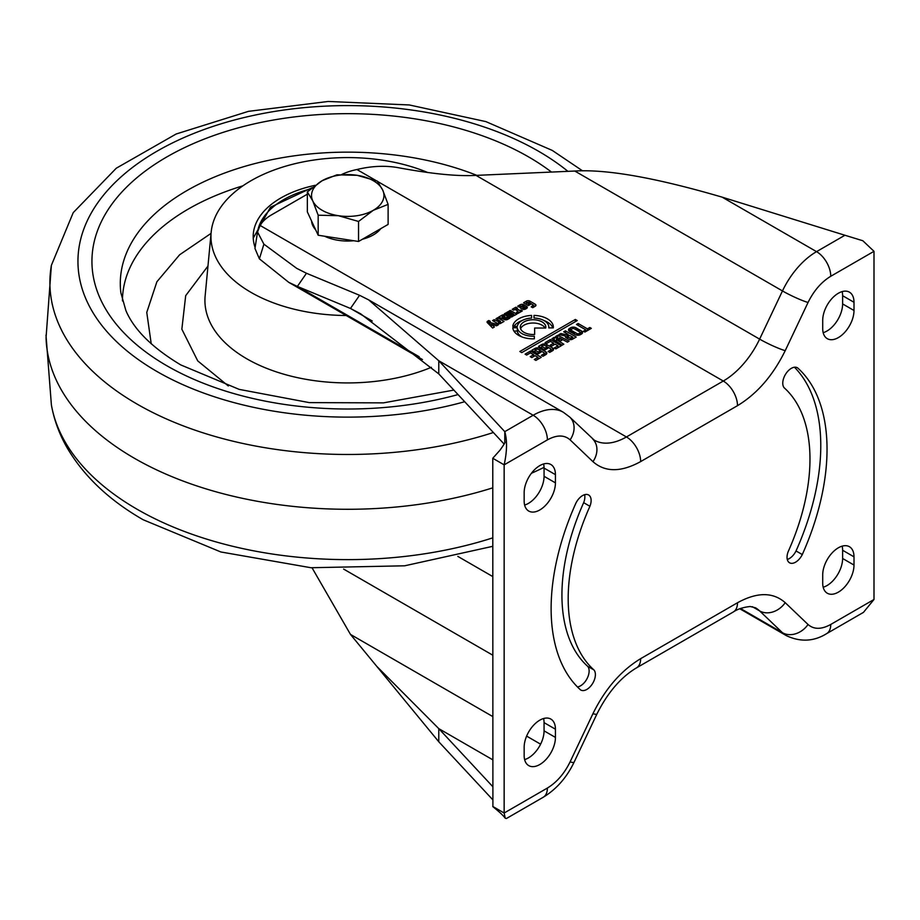 <?xml version="1.0" encoding="UTF-8"?>
<svg xmlns="http://www.w3.org/2000/svg" width="920" height="920" viewBox="0 0 920 920"><rect width="100%" height="100%" fill="white"/><g stroke="black" fill="none" stroke-linecap="round" stroke-linejoin="round"><path stroke-width="1.38" d="M577.438 686.929A12.098 6.981 120 0 0 580.577 685.803A12.098 6.981 120 0 0 588.133 676.2A12.098 6.981 120 0 0 587.661 666.31L593.918 669.921A12.098 6.981 -60 0 1 594.389 679.822A12.098 6.981 -60 0 1 586.833 689.425A12.098 6.981 -60 0 1 580.784 690.023A12.098 6.981 -60 0 1 580.439 689.793A195.109 112.642 -60 0 1 575.874 503.194A12.098 6.981 -60 0 1 588.616 494.983A12.098 6.981 -60 0 1 589.915 506.287A170.97 98.704 120 0 0 593.918 669.921M802.286 554.564A12.098 6.981 -60 0 1 795.581 562.178A12.098 6.981 -60 0 1 789.532 562.775A12.098 6.981 -60 0 1 788.244 551.482A170.97 98.704 120 0 0 784.231 387.837A12.098 6.981 -60 0 1 785.875 373.75A12.098 6.981 -60 0 1 797.364 367.747A12.098 6.981 -60 0 1 797.72 367.977A195.109 112.642 -60 0 1 802.286 554.564L796.03 550.953A195.109 112.642 120 0 0 794.454 367.218M787.279 559.463A12.098 6.981 120 0 0 789.325 558.566A12.098 6.981 120 0 0 796.03 550.953M505.103 319.78L505.046 318.423L506.575 317.515A3.116 1.794 0 0 0 507.023 316.584A3.116 1.794 0 0 0 506.103 315.307A3.116 1.794 0 0 0 502.308 315.042L502.308 316.687M524.009 332.339A12.776 7.383 0 0 0 534.635 334.443L534.635 328.037L545.732 328.037A12.776 7.383 0 0 0 545.824 327.117A12.776 7.383 0 0 0 542.087 321.908A12.776 7.383 0 0 0 528.149 320.309A12.776 7.383 0 0 0 520.26 327.117A12.776 7.383 0 0 0 524.009 332.339M545.158 328.037A12.776 7.383 0 0 0 542.087 325.185A12.776 7.383 0 0 0 529.506 323.311A12.776 7.383 0 0 0 520.582 328.762M534.014 315.41L534.014 318.021A15.789 9.119 180 0 1 544.214 320.678A15.789 9.119 180 0 1 548.837 327.117A15.789 9.119 180 0 1 548.78 327.888L553.299 327.888A20.297 11.718 0 0 0 553.346 327.117A20.297 11.718 0 0 0 547.4 318.837A20.297 11.718 0 0 0 534.014 315.41L534.014 318.021M552.874 327.888A20.297 11.718 0 0 0 547.4 322.115A20.297 11.718 0 0 0 543.904 320.505M565.351 335.995L565.466 336.248A2.702 1.564 0 0 0 565.363 336.662A2.702 1.564 0 0 0 566.156 337.766L568.64 339.204A2.702 1.564 0 0 0 572.47 339.204L576.184 337.053L565.409 330.832L563.707 331.809L568.077 334.339L567.077 334.914L560.855 333.523L558.946 334.615L565.351 335.995M823.181 587.236A22.126 12.776 120 0 0 842.616 558.486L854.001 565.053A22.126 12.776 -60 0 1 844.341 587.316A22.126 12.776 -60 0 1 827.298 593.239A22.126 12.776 -60 0 1 822.71 583.119L822.71 574.908A22.126 12.776 -60 0 1 832.37 552.632A22.126 12.776 -60 0 1 849.413 546.71A22.126 12.776 -60 0 1 854.001 556.841L854.001 565.053M842.156 546.158A22.126 12.776 120 0 1 842.616 550.264L842.616 558.486M842.156 291.594A22.126 12.776 -60 0 1 842.616 295.711L854.001 302.277A22.126 12.776 120 0 0 849.413 292.157A22.126 12.776 120 0 0 832.37 298.08A22.126 12.776 120 0 0 822.71 320.344L822.71 328.555A22.126 12.776 120 0 0 827.298 338.686A22.126 12.776 120 0 0 844.341 332.764A22.126 12.776 120 0 0 854.001 310.488L854.001 302.277M842.616 295.711L842.616 303.922A22.126 12.776 -60 0 1 823.181 332.672M543.593 718.52A22.126 12.776 -60 0 1 544.065 722.637L544.065 730.848A22.126 12.776 -60 0 1 524.618 759.598M504.781 442.198L504.781 431.641C507.299 440.427 507.092 451.49 504.148 464.853L504.148 813.015L505.206 818.19C503.343 815.568 499.238 811.739 492.901 806.713L492.775 458.275L500.043 450.11C504.022 444.555 505.62 441.83 504.827 441.922L504.781 443.129M524.618 505.046A22.126 12.776 120 0 0 544.065 476.296L544.065 468.084A22.126 12.776 120 0 0 543.593 463.967M555.438 737.414L555.438 729.203A22.126 12.776 120 0 0 550.861 719.083A22.126 12.776 120 0 0 533.807 725.006A22.126 12.776 120 0 0 524.159 747.27L524.159 755.481A22.126 12.776 120 0 0 528.735 765.612A22.126 12.776 120 0 0 545.79 759.69A22.126 12.776 120 0 0 555.438 737.414L544.065 730.848M492.775 806.449L504.148 813.015L547.389 788.049C556.726 782.391 564.305 773.662 570.101 761.863L592.952 713.667C605.141 688.884 621.046 670.553 640.654 658.662L737.495 602.749C757.114 591.985 773.019 591.962 785.208 602.669L808.047 624.484C813.855 629.591 821.422 629.567 830.76 624.45A20.113 11.615 60 0 1 826.597 633.661L863.443 612.386L874 599.483L874 251.321L862.845 240.752L844.928 235.255L816.546 251.643A60.34 34.833 120 0 0 782.471 290.938L759.621 339.123A64.365 37.157 -60 0 1 723.281 381.041L626.428 436.954A64.365 37.157 -60 0 1 594.251 440.139L569.779 417.093A20.113 16.261 133.7 0 1 570.101 439.852C564.305 434.746 556.726 434.757 547.389 439.886L504.148 464.853L492.775 458.275M524.159 492.717A22.126 12.776 -60 0 1 533.807 470.453A22.126 12.776 -60 0 1 550.861 464.519A22.126 12.776 -60 0 1 555.438 474.651L555.438 482.862A22.126 12.776 -60 0 1 545.79 505.126A22.126 12.776 -60 0 1 528.735 511.06A22.126 12.776 -60 0 1 524.159 500.928L524.159 492.717M589.915 506.287L583.659 502.676A170.97 98.704 120 0 0 587.661 666.31M583.659 502.676A12.098 6.981 120 0 0 584.614 494.695M505.206 818.19L506.379 818.535L543.226 797.26C556.404 789.256 566.685 777.595 574.057 762.266L596.896 714.069C607.648 692.622 620.851 677.223 636.49 667.874L733.332 611.961C737.598 609.074 743.21 607.257 750.179 606.51L755.458 607.775A64.365 37.157 -60 0 1 759.621 610.903L782.471 632.719A60.34 34.833 120 0 0 786.37 635.651C800.434 642.229 813.843 641.562 826.597 633.661M796.996 367.563L797.72 367.977M306.464 273.263L297.378 286.419L350.474 308.453L359.57 295.297L306.464 273.263L296.78 268.398L263.902 244.168L257.531 232.024L260.084 225.434A48.277 27.876 180 0 1 271.572 214.831L307.349 194.177M341.688 174.512A48.277 27.876 180 0 1 356.925 169.533C370.829 166.129 384.134 165.427 396.819 167.428C430.997 173.822 457.389 176.467 476.008 175.386L574.793 171.039L782.471 290.938A20.113 2.288 -154.6 0 0 808.047 302.473L785.208 350.669C773.019 375.452 757.114 393.783 737.495 405.674L640.654 461.587C621.046 472.339 605.141 472.374 592.952 461.667L570.101 439.852M507.966 311.742L506.747 312.443L511.692 315.457L510.554 315.733L505.804 312.984L504.39 313.8L509.427 316.71A1.989 1.15 0 0 0 512.233 316.71L512.992 316.181A1.138 0.655 180 0 1 514.119 315.583L516.822 314.145L510.312 310.385L508.909 311.19L513.854 314.203L512.716 314.479L507.966 311.742L507.966 313.145M502.308 315.042L498.594 317.159L504.091 319.424A2.484 1.438 0 0 0 507.598 319.424L509.933 318.078L508.461 317.228L506.345 318.458A1.184 0.678 180 0 1 505.425 318.619L505.229 319.803M531.599 315.433A20.297 11.718 0 0 0 512.785 326.358L517.316 326.358A15.789 9.119 180 0 1 531.599 318.044L531.599 315.433L531.599 318.044M521.755 352.613L577.254 320.562L575.333 319.459L519.834 351.497L521.755 352.613M591.318 328.359L589.823 327.497L587.443 328.877L578.151 323.506L576.495 324.461L585.798 329.843L583.418 331.211L584.901 332.062L591.318 328.359M575.943 327.773A3.76 2.173 0 0 0 570.618 327.773L569.618 328.348A3.76 2.173 0 0 0 568.514 329.889A3.76 2.173 0 0 0 569.618 331.418L571.941 332.764L573.723 331.729L571.469 330.429A1.506 0.862 180 0 1 571.032 329.82A1.506 0.862 180 0 1 571.469 329.199L572.217 328.773A1.506 0.862 180 0 1 574.344 328.773L576.598 330.073L578.254 329.107L575.943 327.773L575.943 329.693M581.474 334.041A3.76 2.173 0 0 0 582.578 332.499A3.76 2.173 0 0 0 581.474 330.97L579.163 329.636L577.495 330.591L579.749 331.89A1.506 0.862 180 0 1 580.186 332.499A1.506 0.862 180 0 1 579.749 333.12L579.002 333.546A1.506 0.862 180 0 1 576.874 333.546L574.62 332.247L572.838 333.281L575.161 334.615A3.76 2.173 0 0 0 580.474 334.615L581.474 334.041L581.474 330.97M567.433 342.148L569.077 341.193L557.738 335.271L555.657 336.478L557.83 338.594L554.242 337.341L551.977 338.652L562.154 345.161L563.81 344.206L556.301 339.549L560.544 340.986L561.901 340.204L559.417 337.858L567.433 342.148M555.841 348.887L561.246 345.759L550.447 339.526L545.088 342.631L546.629 343.516L550.378 341.354L553.575 343.195L550.217 345.138L551.804 346.046L555.082 344.16L557.98 345.839L554.265 347.978L555.841 348.887M552.54 350.75A3.461 2.001 0 0 0 553.553 349.347A3.461 2.001 0 0 0 552.54 347.933L546.653 344.528A3.461 2.001 0 0 0 541.753 344.528L538.545 346.38L544.824 350.002L547.791 348.289L546.238 347.392L544.939 348.151L541.696 346.276L542.915 345.563A1.506 0.862 180 0 1 545.042 345.563L550.608 348.784A1.506 0.862 180 0 1 551.045 349.393A1.506 0.862 180 0 1 550.608 350.002L548.101 351.452L549.712 352.383L552.54 350.75L552.54 347.933M545.813 354.637A3.461 2.001 0 0 0 546.825 353.222A3.461 2.001 0 0 0 545.813 351.82L539.925 348.416A3.461 2.001 0 0 0 535.026 348.416L531.817 350.267L538.096 353.889L541.063 352.176L539.511 351.279L538.212 352.026L534.968 350.163L536.188 349.45A1.506 0.862 180 0 1 538.315 349.45L543.881 352.671A1.506 0.862 180 0 1 544.318 353.28A1.506 0.862 180 0 1 543.881 353.889L541.374 355.339L542.984 356.27L545.813 354.637L545.813 351.82M535.877 360.41L541.282 357.293L530.483 351.06L525.113 354.154L526.665 355.051L530.414 352.877L533.611 354.717L530.242 356.661L531.841 357.581L535.118 355.683L538.016 357.362L534.301 359.501L535.877 360.41M535.233 306.245A2.484 1.438 0 0 0 535.957 305.233A2.484 1.438 0 0 0 535.233 304.221L529.92 301.15A2.484 1.438 0 0 0 526.412 301.15L523.572 302.795L528.402 305.578L530.897 304.141L526.412 302.772L528.528 302.231L533.301 304.98L531.219 306.866L532.691 307.705L535.233 306.245L535.233 304.221M522.572 305.681L523.216 306.061L520.134 307.843L522.123 308.993A2.484 1.438 0 0 0 525.63 308.993L526.608 308.43A2.484 1.438 0 0 0 527.332 307.406A2.484 1.438 0 0 0 526.608 306.394L523.733 304.738A2.484 1.438 0 0 0 520.226 304.738L517.707 306.199L519.11 307.004L522.572 305.681M517.419 308.096L515.867 307.211L512.187 309.339L513.659 310.19L514.993 309.419L517.903 311.098L516.442 312.616L517.914 313.467L522.33 310.914L520.823 310.04L519.949 310.546L516.568 308.591L517.419 308.096M500.791 323.299L504.034 321.425L497.651 317.733L495.972 318.711L500.307 321.207L499.744 322.207L494.166 319.666L492.579 320.574L497.283 323.299A2.484 1.438 0 0 0 500.791 323.299M496.593 325.806L498.433 324.748L489.98 322.46L489.509 322.034L490.325 321.356L488.842 320.505L487.634 321.207A1.989 1.15 0 0 0 487.048 322.011A1.989 1.15 0 0 0 487.301 322.575L492.614 328.026L494.373 327.002L491.395 324.242L496.593 325.806M534.336 336.202A15.789 9.119 180 0 1 517.293 327.773L512.773 327.773A20.297 11.718 0 0 0 534.336 338.813L534.336 336.202L534.336 338.813M874 251.321L830.76 276.276A20.113 11.615 -120 0 0 816.546 251.643L722.154 197.156C655.994 177.79 606.866 169.084 574.793 171.039M722.154 197.156L844.928 235.255M438.782 741.773L376.728 666.31L438.782 728.64L438.782 741.773L492.775 799.768M547.389 439.886A20.113 11.615 -120 0 0 533.163 415.253L504.781 431.641L438.782 360.755L438.782 373.899L504.16 444.107M359.57 295.297L368.644 299.862L438.782 360.755L533.163 415.253A60.34 34.833 120 0 1 563.339 412.263L368.644 299.862M257.531 232.024L254.955 248.469L259.394 258.842L263.902 244.168M419.152 356.718L297.378 286.419L288.742 282.336L259.394 258.842M512.716 314.479L512.716 316.422M510.312 310.385L510.312 311.995M505.804 312.984L505.804 314.617M510.554 315.733L510.554 317.032M499.778 316.468L499.778 317.837M506.345 319.815L506.345 318.458M508.461 317.228L508.461 318.929M534.635 334.443L534.635 331.327M522.192 320.505A20.297 11.718 0 0 0 513.992 326.358M575.333 321.666L575.333 319.459M589.823 327.497L589.823 329.222M587.443 330.602L587.443 328.877M585.798 329.843L585.798 331.545M578.151 323.506L578.151 325.416M571.032 330.855A3.76 2.173 0 0 0 570.618 331.062L569.802 331.522M581.29 334.144L580.186 333.511M579.163 331.556L579.163 329.636M574.62 332.247L574.62 334.305M565.409 332.798L565.409 330.832M560.855 333.523L560.855 335.018M567.077 334.914L566.812 338.146M568.077 334.339L568.077 336.053M559.417 339.434L557.83 338.606L557.83 340.066M557.738 338.514L557.738 335.271M559.417 337.858L559.417 340.607M556.301 339.549L556.301 341.423M554.242 337.341L554.242 340.101M550.447 341.389L550.447 339.526M557.98 345.839L557.98 347.645M553.575 343.195L553.575 345.034M552.138 350.98L551.045 350.359M541.696 346.276L541.696 348.197M544.939 348.151L544.939 349.933M546.238 347.392L546.238 349.186M545.41 354.867L544.318 354.246M534.968 350.163L534.968 352.084M538.212 352.026L538.212 353.82M539.511 351.279L539.511 353.073M530.483 352.912L530.483 351.06M538.016 357.362L538.016 359.179M533.611 354.717L533.611 356.558M534.14 306.877L533.542 306.532M526.412 301.15L526.412 304.428M528.425 303.933L528.425 305.566M529.483 303.324L529.483 304.957M523.216 306.061L523.216 307.544M515.867 307.211L515.867 309.925M516.568 308.591L516.568 310.327M519.949 310.546L519.949 312.282M520.823 310.04L520.823 311.788M501.193 323.058L500.549 322.69M497.651 319.677L497.651 317.733M494.166 319.666L494.166 321.494M491.395 326.128L490.544 325.898M491.395 324.242L491.395 326.784M488.842 320.505L488.612 323.921M489.509 324.173L488.842 323.782M517.293 327.773L517.293 331.05L513.923 331.05M517.293 331.05A15.789 9.119 0 0 0 522.192 337.03M492.775 716.565L350.474 634.409L312.053 567.812M350.474 634.409L376.728 666.31M492.775 786.634L438.782 728.64L492.775 759.805M438.782 373.899L360.605 313.789L350.474 308.453L372.243 321.011M504.896 319.677L505.046 318.423M504.896 316.388L503.493 317.607L502.101 316.802L503.504 315.997L504.896 316.388M502.101 318.274L502.101 316.802M503.493 319.079L503.493 317.607M569.353 335.317L572.803 337.134L570.159 338.111L567.64 336.478L569.353 335.317M524.457 306.832L525.343 307.384A2.783 1.61 180 0 1 523.859 308.292L522.824 307.774L524.457 306.832M522.824 309.269L522.824 307.774M525.343 307.384L525.332 309.131L525.343 307.384M493.361 432.515A297.839 171.959 180 0 1 137.126 404.11A297.839 171.959 180 0 1 51.382 265.339L46.057 337.582A301.714 174.19 0 0 0 134.389 458.263A301.714 174.19 0 0 0 492.775 487.83M531.403 473.282A301.714 174.19 0 0 0 544.053 467.36M211.059 233.381L179.607 254.794L156.883 281.773L146.763 312.421L151.225 343.781M346.219 315.514A136.769 78.971 180 0 1 251.022 292.387A136.769 78.971 180 0 1 211.163 232.254A136.769 78.971 180 0 1 288.845 165.278A136.769 78.971 180 0 1 427.88 172.569M255.127 247.526A94.53 54.579 180 0 1 253.207 237.233A94.53 54.579 180 0 1 280.887 197.961A94.53 54.579 180 0 1 315.249 185.299M380.822 228.62A36.202 20.907 180 0 1 362.434 239.234M353.797 240.741A36.202 20.907 180 0 1 338.365 240.327A36.202 20.907 180 0 1 324.634 236.233M315.675 229.839A36.202 20.907 180 0 1 311.558 220.972M388.113 204.389L388.113 224.411L358.547 241.477L318.171 235.232L307.349 211.91L307.349 191.889L312.766 200.905A36.202 20.907 180 0 1 322.126 180.722A36.202 20.907 180 0 1 357.098 175.306A36.202 20.907 180 0 1 382.709 190.083A36.202 20.907 180 0 1 373.336 210.277L388.113 204.389L382.709 190.083L377.292 181.067L357.098 175.306L336.916 174.823L322.126 180.722L307.349 191.889M338.365 215.694A36.202 20.907 180 0 1 312.766 200.905L318.171 215.199L338.365 215.694A36.202 20.907 0 0 0 373.336 210.277L358.547 221.455L338.365 215.694M318.171 235.232L318.171 215.199M358.547 241.477L358.547 221.455M565.466 336.248L565.466 337.077M830.76 624.45L874 599.483M830.76 276.276C821.422 281.945 813.855 290.674 808.047 302.473M592.952 461.667A20.113 16.261 -46.3 0 0 592.618 438.909M640.654 461.587A20.113 11.615 -120 0 0 626.428 436.954L260.084 225.434M737.495 405.674A20.113 11.615 -120 0 0 723.281 381.041L377.603 181.47M785.208 350.669A20.113 2.288 -154.6 0 1 759.621 339.123L476.008 175.386M808.047 624.484A20.113 16.261 133.7 0 1 782.471 632.719L740.519 608.499M785.208 602.669A20.113 16.261 133.7 0 1 759.621 610.903L752.341 606.694M737.495 602.749A20.113 11.615 60 0 1 733.332 611.961M640.654 658.662A20.113 11.615 60 0 1 636.49 667.874M592.952 713.667A20.113 2.288 25.4 0 0 596.896 714.069M570.101 761.863A20.113 2.288 25.4 0 0 574.057 762.266M547.389 788.049A20.113 11.615 60 0 1 543.226 797.26M356.925 169.533L376.119 180.607M505.425 318.619L505.425 319.827M570.618 327.773L570.618 331.062M569.618 331.418L569.618 328.348M571.469 332.488L571.469 330.429M576.874 333.546L576.874 335.179M579.002 335.144L579.002 333.546M579.749 333.12L579.749 334.949M546.653 346.495L546.653 344.528M550.608 350.002L550.608 351.865M541.753 344.528L541.753 346.23M539.925 350.382L539.925 348.416M543.881 353.889L543.881 355.752M535.026 348.416L535.026 350.117M529.92 303.036L529.92 301.15M533.301 305.659L533.301 307.36M520.226 304.738L520.226 306.36M523.733 304.738L523.733 307.245M526.608 306.394L526.608 308.43M517.903 311.776L517.903 313.455M498.571 322.207L498.571 323.69M499.744 323.656L499.744 322.207M500.307 321.885L500.307 323.506M489.98 325.323L489.98 322.46M487.634 321.207L487.634 322.909M492.775 576.564L457.803 556.381M343.643 569.089L492.775 655.189M540.603 744.176L526.62 736.103M504.896 316.802L504.896 319.734M567.858 338.744L567.858 336.789M570.159 339.641L570.159 338.111M571.216 339.606L571.216 338.111M572.712 339.054L572.712 337.249M523.675 309.407L523.675 308.269M523.859 308.292L523.859 309.407M544.065 722.637L555.438 729.203M842.616 303.922L854.001 310.488M842.616 550.264L854.001 556.841M544.065 476.296L555.438 482.862M544.065 468.084L555.438 474.651M464.692 401.729A269.79 155.767 180 0 1 156.964 371.507A269.79 155.767 180 0 1 156.964 151.225A269.79 155.767 180 0 1 538.499 151.225A269.79 155.767 180 0 1 567.893 171.339M458.034 394.577A255.783 147.671 180 0 1 166.865 365.769A255.783 147.671 180 0 1 166.865 156.917A255.783 147.671 180 0 1 528.597 156.917A255.783 147.671 180 0 1 551.471 172.063M46 335.098L51.382 404.846A297.839 171.959 0 0 0 137.126 509.266A297.839 171.959 0 0 0 492.775 537.855M453.859 390.091L383.456 402.868L309.292 402.615L239.177 389.378L180.768 364.918C152.294 347.806 134.01 329.693 125.902 310.592L120.876 292.847A227.435 131.307 180 0 1 234.841 169.464A227.435 131.307 180 0 1 476.813 175.352M242.926 185.817A225.273 130.065 0 0 0 122.452 300.897M228.321 385.974L197.719 360.881L181.849 329.188L185.69 295.653L207.966 266.029M211.163 232.254L205.137 295.987A142.807 82.455 0 0 0 246.755 358.777A142.807 82.455 0 0 0 431.388 367.298M257.784 230.702A90.516 52.256 180 0 1 310.822 188.841M548.837 327.888L548.837 327.117M565.478 337.099L565.478 336.179M569.779 417.093L563.339 412.263M786.37 635.651L739.818 608.775M513.854 315.594L513.854 314.203M511.692 316.928L511.692 315.457M571.032 332.235L571.032 329.82M580.186 334.765L580.186 332.499M551.045 351.612L551.045 349.393M544.318 355.499L544.318 353.28M533.542 307.211L533.542 305.325M518.144 313.329L518.144 311.443M500.549 323.414L500.549 321.551M489.509 324.829L489.509 322.034M422.464 359.536L288.742 282.336M505.046 319.769L505.046 316.595M567.64 338.617L567.64 336.478M572.803 339.008L572.803 337.134M582.624 170.879L552.299 150.431L485.863 121.601L409.308 104.96L328.175 101.465L248.492 111.343L176.157 133.998L116.288 168.21L73.221 212.646L51.382 265.339M51.382 404.846C54.027 419.773 59.259 434.056 67.079 447.695C83.858 476.272 109.227 500.284 143.163 519.754L220.869 551.977L310.948 567.732L404.673 565.8L492.775 546.319M312.294 187.623L270.468 207.23L253.242 238.165"/></g></svg>
